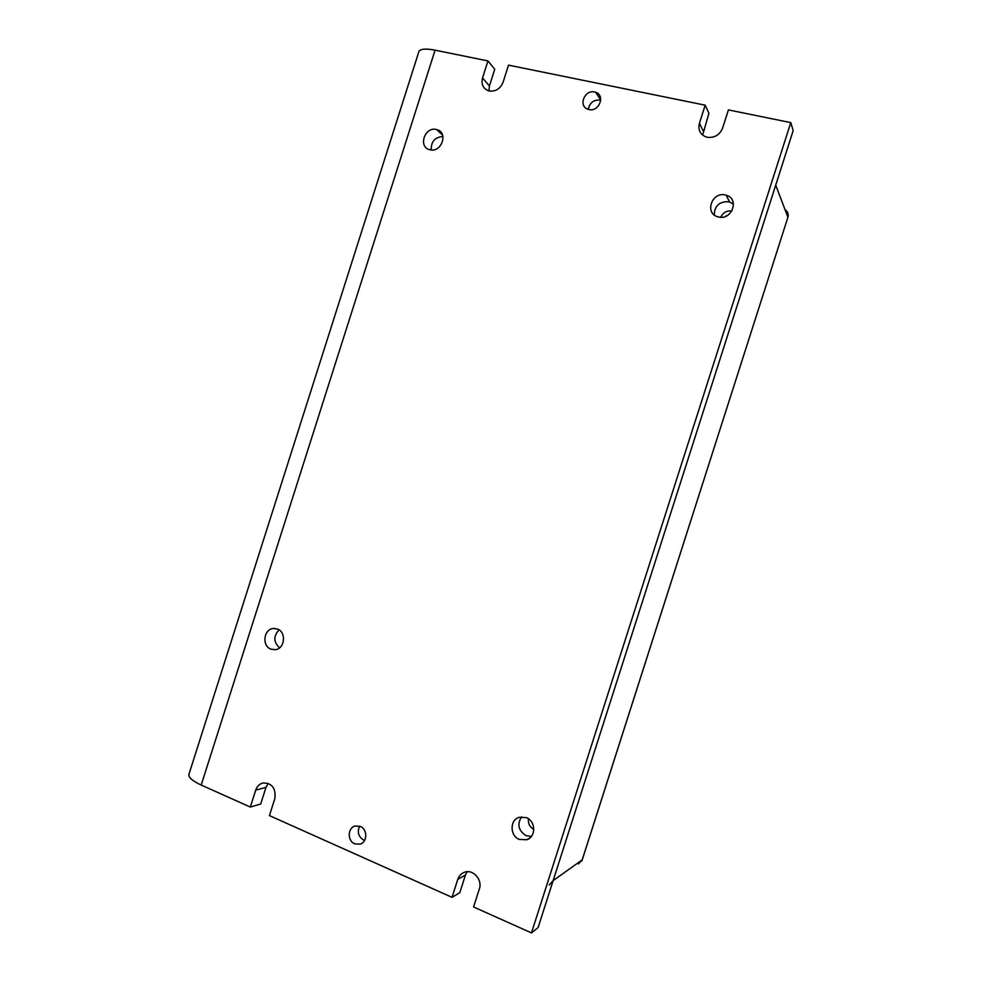 <?xml version="1.0" encoding="UTF-8"?>
<svg xmlns="http://www.w3.org/2000/svg" width="982" height="982" viewBox="0 0 982 982"><rect width="100%" height="100%" fill="white"/><g stroke="black" fill="none" stroke-linecap="round" stroke-linejoin="round"><path stroke-width="1.47" d="M364.592 840.445L363.77 840.138C358.43 836.762 357.043 832.098 359.621 826.144M360.259 826.39C367.673 829.201 367.526 842.286 360.05 844.164L354.698 843.82C347.26 840.948 347.53 827.814 355.054 826.034L360.259 826.39M588.39 109.395C589.605 102.84 593.447 99.734 599.928 100.066L600.714 100.274M594.576 92.001L595.669 92.308C605.575 95.352 599.045 112.169 588.979 109.542L588.058 109.284C578.03 106.375 584.425 89.436 594.576 92.001M702.682 135.099L708.918 113.274L705.199 105.184L508.529 65.131L503.079 82.243C500.329 88.748 495.738 91.67 489.294 91.007L488.324 90.749C482.997 88.441 481.07 84.17 482.543 77.959L487.956 60.933L494.756 69.231L489.417 85.986L488.95 90.933M790.78 122.615L531.471 932.9L538.111 927.56L793.174 130.606L790.78 122.615L728.423 109.91L722.605 128.09C719.646 135 714.528 138.057 707.273 137.271L705.849 136.866C700.043 134.239 697.907 129.698 699.429 123.253L705.199 105.184M531.385 836.431L526.131 835.67C518.471 830.76 516.937 824.487 521.516 816.84M526.327 817.638C535.828 821.038 536.197 836.946 526.806 839.72L519.355 839.438C509.793 835.915 509.646 819.909 519.122 817.319L526.327 817.638M714.221 214.911C714.638 205.729 719.536 201.335 728.889 201.74L733.48 204.072M725.465 195.013L726.152 195.197C739.802 198.622 731.971 220.705 718.443 216.948L718.087 216.862C704.204 213.708 711.754 191.343 725.465 195.013M436.413 129.514L436.83 129.612C448.627 132.337 441.581 153.008 429.969 149.755L429.76 149.694C417.853 147.128 424.703 126.334 436.413 129.514M277.39 629.02C286.609 632.04 284.927 648.82 275.304 649.679L270.971 649.163C261.715 646.046 263.569 629.216 273.241 628.505L277.39 629.02M452.027 897.339L457.759 879.406L465.443 875.036L459.797 892.687L452.027 897.339L269.424 815.6L274.837 798.599C276.065 788.215 272.088 783.01 262.918 782.985C259.432 783.955 257.026 786.349 255.688 790.142L265.987 787.38L268.246 783.329M265.987 787.38L260.684 804.025L250.312 807.044L201.2 785.06C192.742 781.132 188.63 777.621 188.863 774.54L189.035 773.988M418.774 51.923L418.946 51.395C420.517 48.842 425.893 48.437 435.075 50.168L487.956 60.933M531.471 932.9L473.582 906.987L479.351 888.943C482.763 879.651 472.858 868.739 464.351 872.311C461.147 873.563 458.95 875.932 457.759 879.406M465.443 875.036L467.101 871.734M431.233 149.951C431 141.641 434.916 137.173 442.956 136.535M279.551 647.825C273.487 642.118 273.327 636.14 279.048 629.879M250.312 807.044L255.688 790.142M720.739 217.243C723.047 212.542 726.754 210.467 731.86 210.995M533.815 829.446C529.764 827.089 527.96 823.542 528.426 818.779M728.521 214.714L725.575 216.359M589.47 105.393L588.463 108.536M549.196 884.978L553.124 880.633L775.719 185.132L787.92 217.255L582.179 859.913L553.124 880.633M358.356 829.753L359.351 826.635M699.429 123.253L703.235 131.048M482.543 77.959L489.417 85.986M435.075 50.168L201.2 785.06M785.048 209.694C787.797 211.474 788.755 213.99 787.92 217.255L582.4 859.348L578.533 863.939M360.05 844.164L361.29 843.661M595.669 92.308L600.726 99.955M526.806 839.72L529.85 837.99M726.152 195.197L729.577 201.911M436.83 129.612L442.587 135.123M188.863 774.54L418.946 51.395M273.241 628.505L274.85 628.455M581.639 861.14L582.24 859.851"/></g></svg>
